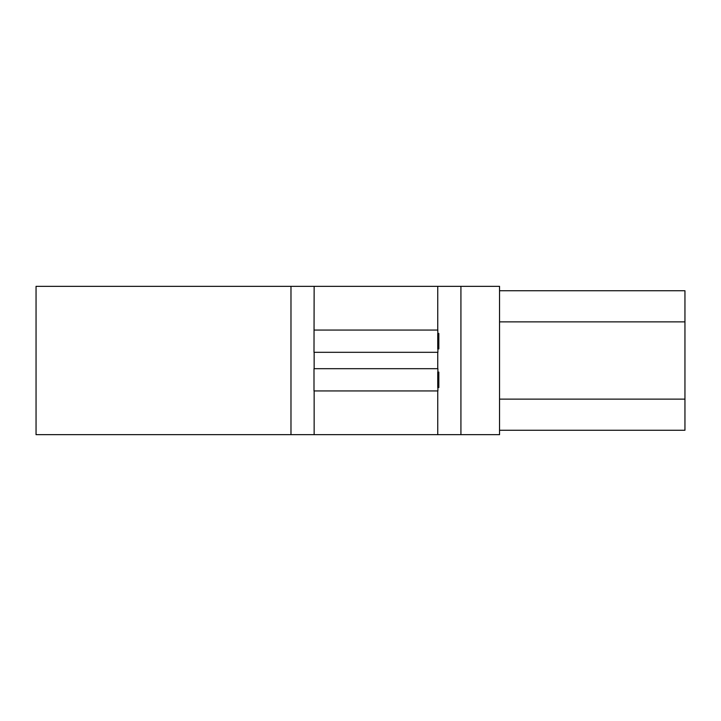<?xml version="1.0" encoding="UTF-8"?>
<svg xmlns="http://www.w3.org/2000/svg" width="721" height="721" viewBox="0 0 721 721"><rect width="100%" height="100%" fill="white"/><g stroke="black" fill="none" stroke-linecap="round" stroke-linejoin="round"><path stroke-width="1.08" d="M437.899 372.09L437.899 368.692L313.995 368.692L313.995 390.935L437.899 390.935L437.899 387.538L438.828 387.538L438.828 372.09L437.746 372.09L437.746 387.538L438.828 387.538M313.995 368.692A11.121 11.121 0 0 1 314.149 368.692L314.149 352.308L437.899 352.308L437.899 348.91M313.995 352.308L314.149 352.308A11.121 11.121 0 0 1 313.995 352.308L314.149 286.336L460.926 286.336L460.926 434.664L499.545 434.664L499.545 286.336L460.926 286.336L460.926 434.664L437.746 434.664L437.746 390.935A11.121 11.121 0 0 0 437.899 390.935M290.978 286.336L290.978 434.664L36.05 434.664L36.05 286.336L314.149 286.336M290.978 434.664L314.149 434.664L314.149 390.935A11.121 11.121 0 0 1 313.995 390.935M314.149 434.664L437.746 434.664M437.899 368.692A11.121 11.121 0 0 0 437.746 368.692L437.746 352.308A11.121 11.121 0 0 0 437.899 352.308M438.828 333.462L437.746 333.462L437.746 348.91L438.828 348.91L438.828 333.462L437.899 333.462L437.746 330.065L437.746 286.336M499.545 399.128L684.95 399.128L684.95 430.257L499.545 430.257M499.545 321.872L684.95 321.872L684.95 399.128M499.545 290.743L684.95 290.743L684.95 321.872M684.95 333.462L684.95 387.538M437.899 330.065A11.121 11.121 0 0 0 437.746 330.065L314.149 330.065A11.121 11.121 0 0 0 313.995 330.065"/></g></svg>
